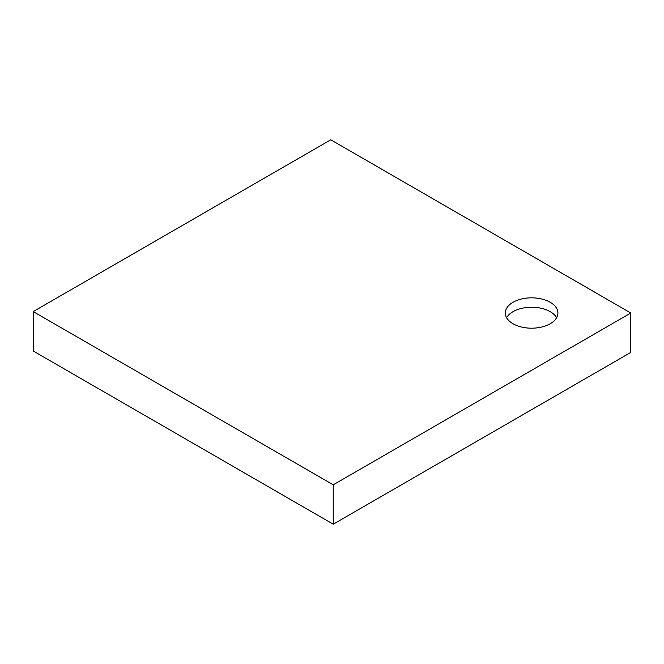 <?xml version="1.0" encoding="UTF-8"?>
<svg xmlns="http://www.w3.org/2000/svg" width="664" height="664" viewBox="0 0 664 664"><rect width="100%" height="100%" fill="white"/><g stroke="black" fill="none" stroke-linecap="round" stroke-linejoin="round"><path stroke-width="1" d="M556.623 317.716A26.303 15.189 0 0 0 531.615 307.224A26.303 15.189 0 0 0 506.599 317.716M33.2 311.59L330.763 139.797L630.8 313.018L333.237 484.811L33.2 311.59L33.2 350.982L333.237 524.203L333.237 484.811M333.237 524.203L630.8 352.41L630.8 313.018M550.207 302.278A26.303 15.189 0 0 0 521.547 298.991A26.303 15.189 0 0 0 505.312 313.018A26.303 15.189 0 0 0 531.615 328.199A26.303 15.189 0 0 0 557.909 313.018A26.303 15.189 0 0 0 550.207 302.278"/></g></svg>
